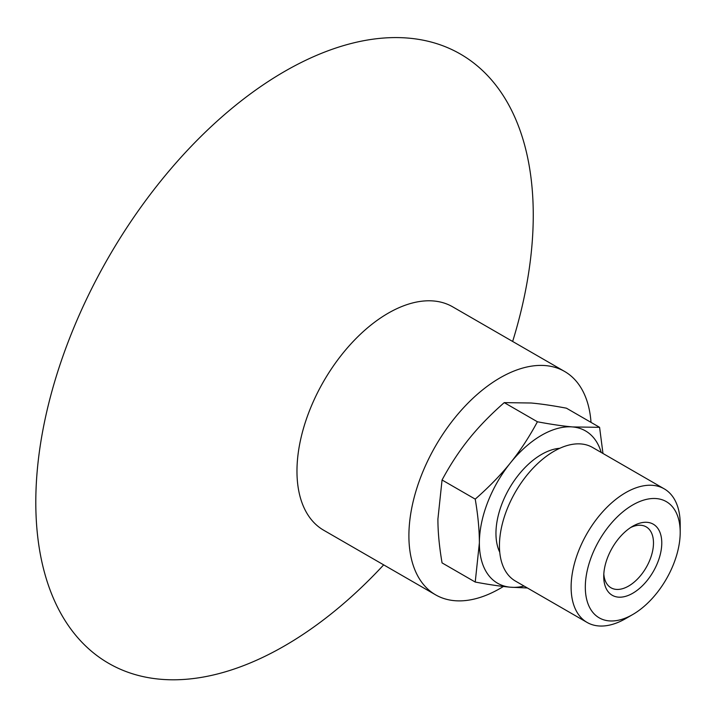 <?xml version="1.0" encoding="UTF-8"?>
<svg xmlns="http://www.w3.org/2000/svg" width="716" height="716" viewBox="0 0 716 716"><rect width="100%" height="100%" fill="white"/><g stroke="black" fill="none" stroke-linecap="round" stroke-linejoin="round"><path stroke-width="1.07" d="M630.599 527.558A35.173 20.308 -60 0 1 646.199 526.878A35.173 20.308 -60 0 1 653.484 542.979A35.173 20.308 -60 0 1 638.126 578.376A35.173 20.308 -60 0 1 611.025 587.8A35.173 20.308 -60 0 1 603.812 573.955M603.74 576.487A41.036 23.691 120 0 0 632.756 593.242A41.036 23.691 120 0 0 661.772 542.979A41.036 23.691 120 0 0 632.756 526.224A41.036 23.691 120 0 0 603.74 576.487M680.2 532.346A67.098 38.736 120 0 0 632.756 504.95A67.098 38.736 120 0 0 585.312 587.129A67.098 38.736 120 0 0 632.756 614.516A67.098 38.736 120 0 0 680.2 532.346L680.2 524.148A77.131 44.535 120 0 0 664.224 488.84A77.131 44.535 120 0 0 604.787 509.506A77.131 44.535 120 0 0 571.117 587.129A77.131 44.535 120 0 0 587.093 622.437A77.131 44.535 120 0 0 625.659 618.615L632.756 614.516M499.759 552.26A64.485 37.232 -60 0 1 495.955 533.411A64.485 37.232 -60 0 1 559.787 448.288M664.224 488.84L592.553 447.455A77.131 44.535 120 0 0 533.116 468.121A77.131 44.535 120 0 0 499.446 545.753A77.131 44.535 120 0 0 515.422 581.061L587.093 622.437M601.234 452.467A87.943 50.773 120 0 0 572.648 426.942L599.587 427.327L602.97 453.47M527.406 587.979L510.463 587.21A87.943 50.773 120 0 0 524.103 586.073M510.463 587.21C500.761 586.35 489.01 584.632 475.227 582.045L479.371 542.979A87.943 50.773 120 0 0 510.463 587.21M479.371 542.979C479.389 530.028 478.002 515.413 475.227 499.133C489.01 487.041 500.761 474.95 510.463 462.849A87.943 50.773 120 0 0 479.371 542.979M510.463 462.849C520.192 450.767 529.178 437.073 537.412 421.778C551.195 424.364 562.937 426.083 572.648 426.942A87.943 50.773 120 0 0 510.463 462.849M599.587 427.327L566.428 408.183C552.636 405.596 540.893 403.869 531.191 403.01L504.243 402.625C490.46 414.716 478.709 426.817 469.007 438.917C459.278 450.999 450.292 464.684 442.058 479.988L437.915 519.046C437.897 531.997 439.284 546.612 442.058 562.892L475.227 582.045M504.243 402.625L537.412 421.778M442.058 479.988L475.227 499.133M512.647 341.46A351.762 203.093 120 0 0 533.259 215.086A351.762 203.093 120 0 0 284.529 71.475A351.762 203.093 120 0 0 35.8 502.292A351.762 203.093 120 0 0 383.678 564.861M591.013 422.377A128.978 74.464 120 0 0 564.584 371.443L452.655 306.824A128.978 74.464 120 0 0 353.265 341.38A128.978 74.464 120 0 0 296.97 471.182A128.978 74.464 120 0 0 323.677 530.225L435.605 594.844A128.978 74.464 120 0 0 503.402 586.476M564.584 371.443A128.978 74.464 120 0 0 465.194 405.999A128.978 74.464 120 0 0 408.899 535.801A128.978 74.464 120 0 0 435.605 594.844"/></g></svg>
